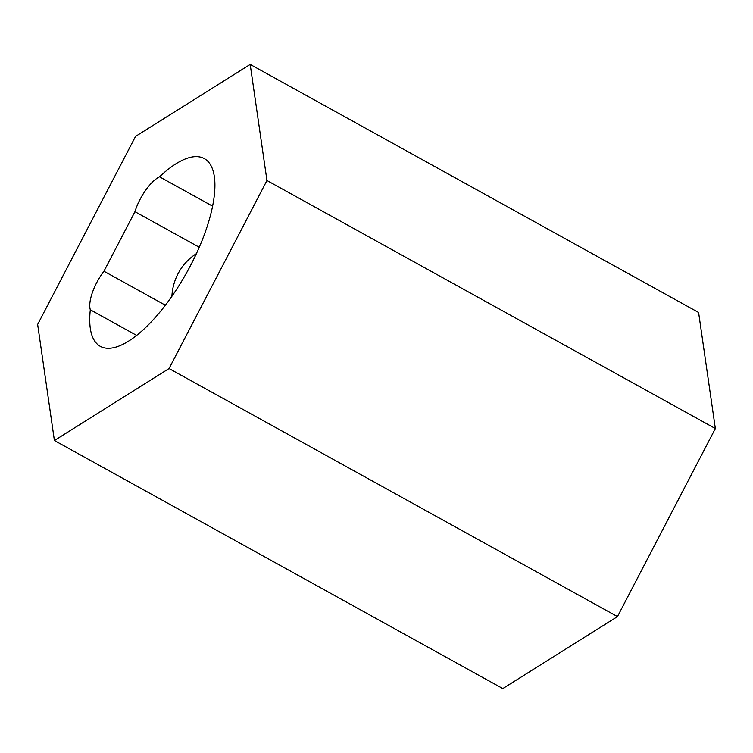<?xml version="1.0" encoding="UTF-8"?>
<svg xmlns="http://www.w3.org/2000/svg" width="753" height="753" viewBox="0 0 753 753"><rect width="100%" height="100%" fill="white"/><g stroke="black" fill="none" stroke-linecap="round" stroke-linejoin="round"><path stroke-width="1.13" d="M135.54 136.406L37.65 324.458L54.404 440.524L169.048 368.546L266.948 180.494L250.194 64.429L135.54 136.406M171.9 296.334A50.592 46.865 -71.5 0 1 196.335 253.714M165.406 305.229L103.942 271.231A30.666 11.389 -61 0 0 90.313 309.775L136.698 335.433M199.244 247.238L134.947 211.678L103.942 271.231M134.947 211.678A30.666 11.389 119 0 1 159.532 176.804L212.553 206.134M90.313 309.775A107.312 39.853 -61 0 0 100.356 346.38A107.312 39.853 -61 0 0 187.168 271.767A107.312 39.853 -61 0 0 204.242 158.572A107.312 39.853 -61 0 0 159.532 176.804M54.404 440.524L502.806 688.571L617.46 616.594L715.35 428.542L698.596 312.476L250.194 64.429M715.35 428.542L266.948 180.494M617.46 616.594L169.048 368.546"/></g></svg>
